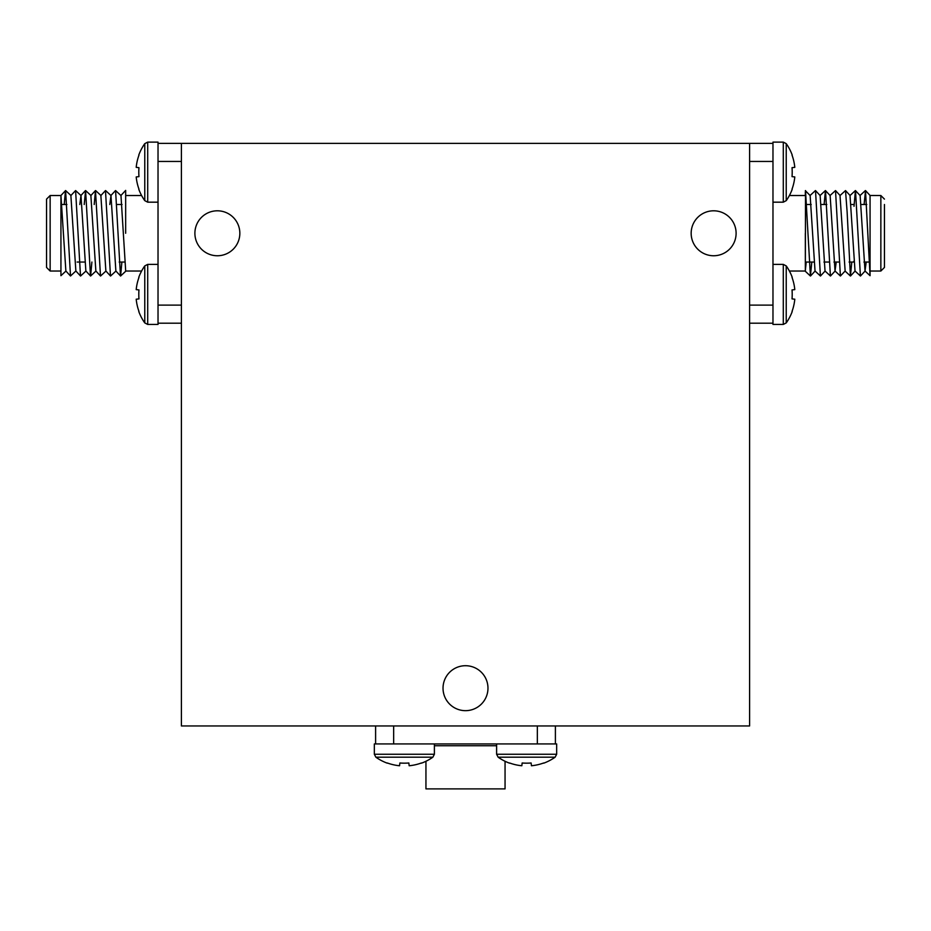 <?xml version="1.0" encoding="UTF-8"?>
<svg xmlns="http://www.w3.org/2000/svg" width="931" height="931" viewBox="0 0 931 931"><rect width="100%" height="100%" fill="white"/><g stroke="black" fill="none" stroke-linecap="round" stroke-linejoin="round"><path stroke-width="1.4" d="M239.837 233.274A22.472 22.472 0 0 1 217.365 255.757A22.472 22.472 0 0 1 194.893 233.274A22.472 22.472 0 0 1 217.365 210.802A22.472 22.472 0 0 1 239.837 233.274M487.972 688.195A22.472 22.472 0 0 1 465.5 710.667A22.472 22.472 0 0 1 443.028 688.195A22.472 22.472 0 0 1 465.5 665.712A22.472 22.472 0 0 1 487.972 688.195M736.107 233.274A22.472 22.472 0 0 1 713.635 255.757A22.472 22.472 0 0 1 691.163 233.274A22.472 22.472 0 0 1 713.635 210.802A22.472 22.472 0 0 1 736.107 233.274M181.405 725.947L181.405 143.374L749.595 143.374L749.595 725.947L181.405 725.947M505.056 761.279L505.056 788.883L425.944 788.883L425.944 761.279M526.632 743.927L496.607 743.927L496.607 754.25L556.657 754.25L556.657 743.927L374.343 743.927L374.343 754.25L375.868 757.194A49.483 49.483 0 0 0 387.238 763.164L387.238 763.164M555.4 743.927L555.4 725.947M537.338 725.947L537.338 743.927M393.662 743.927L393.662 725.947M375.6 725.947L375.6 743.927M158.026 294.417L158.026 264.381L147.703 264.381L147.703 324.442L158.026 324.442L158.026 172.142L158.026 202.178L147.703 202.178L144.771 200.654L144.771 143.642A49.483 49.483 0 0 0 138.789 155.023L138.789 155.023M158.026 172.142L158.026 142.117L147.703 142.117L144.771 143.642L147.703 142.117L147.703 202.178M144.771 200.654A49.483 49.483 0 0 1 138.789 189.272L138.963 189.133A49.471 49.157 -90 0 1 136.205 176.948L138.963 176.634A46.864 36.425 90 0 1 138.963 167.661L136.205 167.347A49.471 49.157 -90 0 1 138.963 155.151M138.963 167.661A46.864 36.425 90 0 0 138.963 176.634M138.789 311.536L138.789 311.536A49.483 49.483 0 0 0 144.771 322.917L147.703 324.442L144.771 322.917L144.771 265.905A49.483 49.483 0 0 0 138.789 277.287L138.789 277.287M138.963 289.925A46.864 36.425 90 0 0 138.963 298.898A46.864 36.425 90 0 1 138.963 289.925L136.205 289.611A49.471 49.157 -90 0 1 138.963 277.426M138.963 311.408A49.471 49.157 -90 0 1 136.205 299.212L138.963 298.898M792.211 155.023L792.211 155.023A49.483 49.483 0 0 0 786.23 143.642L783.297 142.117L783.297 202.178L772.974 202.178L772.974 142.117L783.297 142.117L786.23 143.642L786.23 200.654A49.483 49.483 0 0 0 792.211 189.272L792.211 189.272M792.037 176.634A46.864 36.425 -90 0 0 792.037 167.661A46.864 36.425 -90 0 1 792.037 176.634L794.795 176.948A49.471 49.157 90 0 1 792.037 189.133M792.037 155.151A49.471 49.157 90 0 1 794.795 167.347L792.037 167.661M772.974 172.142L772.974 294.417L772.974 264.381L783.297 264.381L786.23 265.905L786.23 322.917A49.483 49.483 0 0 0 792.211 311.536L792.211 311.536M792.037 298.898A46.864 36.425 -90 0 0 792.037 289.925A46.864 36.425 -90 0 1 792.037 298.898L794.795 299.212A49.471 49.157 90 0 1 792.037 311.408M792.037 277.426L792.037 277.426A49.471 49.157 90 0 1 794.795 289.611L792.037 289.925M786.23 265.905A49.483 49.483 0 0 1 792.211 277.287M772.974 294.417L772.974 324.442L783.297 324.442L786.23 322.917L783.297 324.442L783.297 264.381M432.868 757.194L375.868 757.194L374.343 754.25L434.393 754.25L432.868 757.194A49.483 49.483 0 0 1 421.487 763.164L421.359 763.001A49.471 49.157 180 0 1 409.163 765.759L408.849 763.001A46.864 36.425 0 0 1 399.876 763.001L399.562 765.759A49.471 49.157 180 0 1 387.377 763.001M399.876 763.001A46.864 36.425 -0 0 0 408.849 763.001M434.393 754.25L434.393 743.927L404.368 743.927M543.762 763.164L543.762 763.164A49.483 49.483 0 0 0 555.132 757.194L556.657 754.25L555.132 757.194L498.132 757.194A49.483 49.483 0 0 0 509.513 763.164L509.513 763.164M522.151 763.001A46.864 36.425 -0 0 0 531.124 763.001A46.864 36.425 0 0 1 522.151 763.001L521.837 765.759A49.471 49.157 180 0 1 509.641 763.001M543.623 763.001A49.471 49.157 180 0 1 531.438 765.759L531.124 763.001M884.45 204.506L884.45 267.441L884.45 204.506M849.107 262.053L853.878 262.053L853.878 261.227M880.854 195.522L870.066 195.487L870.066 271.037L880.854 271.037L880.854 195.522L884.45 199.118M805.338 233.274L805.338 271.293L810.412 276.007L805.513 190.564L805.338 270.514L805.338 262.053L813.95 262.053M772.974 143.374L749.595 143.374M749.595 161.447L772.974 161.447M772.974 305.112L749.595 305.112M749.595 323.185L772.974 323.185M805.338 191.774L805.338 195.522L789.395 195.522M825.134 271.002L820.455 276.018L815.032 271.014L810.145 195.557L805.338 190.657M865.504 190.564L870.066 195.487L870.066 275.692L865.504 190.564L864.108 204.506M866.202 262.053L865.015 271.014L860.128 195.557L855.403 190.552L854.018 206.31M865.132 271.002L860.453 276.018L855.019 271.014L850.015 195.545L855.403 190.552M840.134 195.557L835.514 190.564L840.402 276.007L845.139 271.002L840.018 195.545L845.511 190.564L847.117 211.907L850.41 276.007L845.022 271.014M836.213 262.053L835.026 271.014L830.138 195.557L825.413 190.552L824.121 204.506M835.142 271.002L830.452 276.018L825.029 271.014L820.141 195.557L815.463 190.541L810.028 195.545M806.211 262.053L805.338 270.514M860.407 276.007L855.508 190.564M851.795 262.053L850.41 276.007M835.514 190.564L830.021 195.545M830.405 276.007L825.518 190.564M820.409 276.007L815.509 190.564M811.797 262.053L810.412 276.007M50.146 271.037L46.55 267.441L46.55 199.118L50.146 195.522L50.146 271.037L60.934 271.037L60.934 275.692L65.985 271.014M60.934 197.814L60.934 195.522L65.601 190.552L70.5 275.995L75.865 271.002L80.555 276.018L85.978 271.014M120.855 195.557L125.662 190.401L125.662 233.274M181.405 305.112L158.026 305.112M158.026 161.447L181.405 161.447M181.405 143.374L158.026 143.374M158.026 323.185L181.405 323.185M141.605 195.522L125.662 195.522L125.662 191.774M60.934 274.715L60.934 195.522L65.868 271.002L70.5 275.995M60.934 271.037L60.934 233.274M80.497 275.995L75.597 190.552L70.872 195.557L75.865 271.002M79.798 204.506L80.985 195.545L85.861 271.002L90.598 276.007L91.89 262.053M94.206 204.506L95.486 190.564L90.866 195.557L95.858 271.002L100.548 276.018L105.971 271.014M110.486 275.995L105.482 190.564L100.862 195.557L105.866 271.002L110.545 276.018L115.968 271.014M109.788 204.506L110.975 195.545L115.863 271.002L120.588 276.007L121.88 262.053M110.859 195.557L115.537 190.541L120.972 195.545L125.662 270.514M64.216 204.506L65.496 190.564M84.209 204.506L85.594 190.552L90.493 275.995M95.486 190.564L100.49 275.995M115.584 190.552L120.483 275.995M496.607 745.731L434.393 745.731M147.703 264.381L144.771 265.905M783.297 202.178L786.23 200.654M496.607 754.25L498.132 757.194M863.933 262.053L869.1 262.053M839.11 262.053L833.943 262.053M829.114 262.053L823.947 262.053M805.338 271.037L789.395 271.037M853.878 204.506L851.202 204.506M826.798 204.506L821.212 204.506M811.215 204.506L806.805 204.506M861.198 204.506L866.784 204.506M880.854 271.037L884.45 267.441M855.135 271.002L850.503 275.995M850.131 195.557L845.511 190.564M815.137 271.002L810.517 275.995M865.399 190.552L860.011 195.545M840.402 276.007L835.026 271.014M825.413 190.552L820.025 195.545M870.066 275.692L865.015 271.014M77.122 262.053L84.791 262.053M119.203 262.053L124.789 262.053M50.146 195.522L60.934 195.522M125.662 271.037L141.605 271.037M116.875 204.506L122.054 204.506M66.892 204.506L62.063 204.506M80.869 195.557L85.489 190.564M125.662 271.293L120.588 276.007M65.601 190.552L70.989 195.545M75.597 190.552L80.985 195.545M85.594 190.552L90.982 195.545M90.598 276.007L95.974 271.014M95.59 190.552L100.979 195.545M105.587 190.552L110.975 195.545"/></g></svg>
